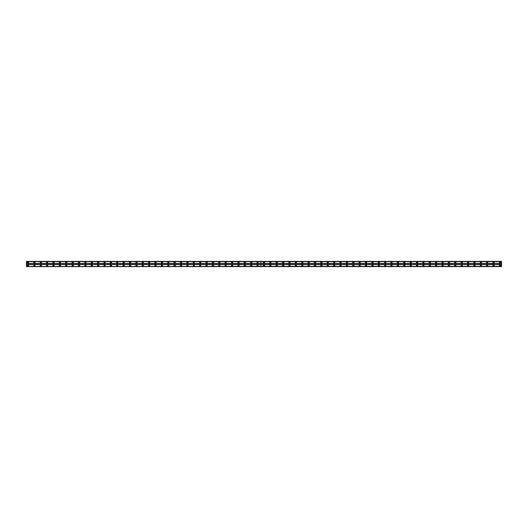 <?xml version="1.0" encoding="UTF-8"?>
<svg xmlns="http://www.w3.org/2000/svg" width="528" height="528" viewBox="0 0 528 528"><rect width="100%" height="100%" fill="white"/><g stroke="black" fill="none" stroke-linecap="round" stroke-linejoin="round"><path stroke-width="0.79" d="M264 262.924A0.356 0.356 0 0 1 263.644 262.568A0.356 0.356 0 0 1 264 262.205A0.356 0.356 0 0 1 264.356 262.568A0.356 0.356 0 0 1 264 262.924M270.376 262.924A0.356 0.356 0 0 1 270.019 262.568A0.356 0.356 0 0 1 270.376 262.205A0.356 0.356 0 0 1 270.739 262.568A0.356 0.356 0 0 1 270.376 262.924M276.758 262.924A0.356 0.356 0 0 1 276.401 262.568A0.356 0.356 0 0 1 276.758 262.205A0.356 0.356 0 0 1 277.114 262.568A0.356 0.356 0 0 1 276.758 262.924M283.133 262.924A0.356 0.356 0 0 1 282.777 262.568A0.356 0.356 0 0 1 283.133 262.205A0.356 0.356 0 0 1 283.496 262.568A0.356 0.356 0 0 1 283.133 262.924M289.516 262.924A0.356 0.356 0 0 1 289.153 262.568A0.356 0.356 0 0 1 289.516 262.205A0.356 0.356 0 0 1 289.872 262.568A0.356 0.356 0 0 1 289.516 262.924M295.891 262.924A0.356 0.356 0 0 1 295.535 262.568A0.356 0.356 0 0 1 295.891 262.205A0.356 0.356 0 0 1 296.254 262.568A0.356 0.356 0 0 1 295.891 262.924M302.273 262.924A0.356 0.356 0 0 1 301.91 262.568A0.356 0.356 0 0 1 302.273 262.205A0.356 0.356 0 0 1 302.63 262.568A0.356 0.356 0 0 1 302.273 262.924M308.649 262.924A0.356 0.356 0 0 1 308.293 262.568A0.356 0.356 0 0 1 308.649 262.205A0.356 0.356 0 0 1 309.005 262.568A0.356 0.356 0 0 1 308.649 262.924M315.031 262.924A0.356 0.356 0 0 1 314.668 262.568A0.356 0.356 0 0 1 315.031 262.205A0.356 0.356 0 0 1 315.388 262.568A0.356 0.356 0 0 1 315.031 262.924M321.407 262.924A0.356 0.356 0 0 1 321.05 262.568A0.356 0.356 0 0 1 321.407 262.205A0.356 0.356 0 0 1 321.763 262.568A0.356 0.356 0 0 1 321.407 262.924M327.782 262.924A0.356 0.356 0 0 1 327.426 262.568A0.356 0.356 0 0 1 327.782 262.205A0.356 0.356 0 0 1 328.145 262.568A0.356 0.356 0 0 1 327.782 262.924M334.165 262.924A0.356 0.356 0 0 1 333.808 262.568A0.356 0.356 0 0 1 334.165 262.205A0.356 0.356 0 0 1 334.521 262.568A0.356 0.356 0 0 1 334.165 262.924M340.54 262.924A0.356 0.356 0 0 1 340.184 262.568A0.356 0.356 0 0 1 340.54 262.205A0.356 0.356 0 0 1 340.903 262.568A0.356 0.356 0 0 1 340.54 262.924M346.922 262.924A0.356 0.356 0 0 1 346.559 262.568A0.356 0.356 0 0 1 346.922 262.205A0.356 0.356 0 0 1 347.279 262.568A0.356 0.356 0 0 1 346.922 262.924M353.298 262.924A0.356 0.356 0 0 1 352.942 262.568A0.356 0.356 0 0 1 353.298 262.205A0.356 0.356 0 0 1 353.661 262.568A0.356 0.356 0 0 1 353.298 262.924M359.68 262.924A0.356 0.356 0 0 1 359.317 262.568A0.356 0.356 0 0 1 359.68 262.205A0.356 0.356 0 0 1 360.037 262.568A0.356 0.356 0 0 1 359.68 262.924M366.056 262.924A0.356 0.356 0 0 1 365.699 262.568A0.356 0.356 0 0 1 366.056 262.205A0.356 0.356 0 0 1 366.412 262.568A0.356 0.356 0 0 1 366.056 262.924M372.438 262.924A0.356 0.356 0 0 1 372.075 262.568A0.356 0.356 0 0 1 372.438 262.205A0.356 0.356 0 0 1 372.794 262.568A0.356 0.356 0 0 1 372.438 262.924M378.814 262.924A0.356 0.356 0 0 1 378.457 262.568A0.356 0.356 0 0 1 378.814 262.205A0.356 0.356 0 0 1 379.17 262.568A0.356 0.356 0 0 1 378.814 262.924M385.189 262.924A0.356 0.356 0 0 1 384.833 262.568A0.356 0.356 0 0 1 385.189 262.205A0.356 0.356 0 0 1 385.552 262.568A0.356 0.356 0 0 1 385.189 262.924M391.571 262.924A0.356 0.356 0 0 1 391.208 262.568A0.356 0.356 0 0 1 391.571 262.205A0.356 0.356 0 0 1 391.928 262.568A0.356 0.356 0 0 1 391.571 262.924M397.947 262.924A0.356 0.356 0 0 1 397.591 262.568A0.356 0.356 0 0 1 397.947 262.205A0.356 0.356 0 0 1 398.31 262.568A0.356 0.356 0 0 1 397.947 262.924M404.329 262.924A0.356 0.356 0 0 1 403.966 262.568A0.356 0.356 0 0 1 404.329 262.205A0.356 0.356 0 0 1 404.686 262.568A0.356 0.356 0 0 1 404.329 262.924M410.705 262.924A0.356 0.356 0 0 1 410.348 262.568A0.356 0.356 0 0 1 410.705 262.205A0.356 0.356 0 0 1 411.068 262.568A0.356 0.356 0 0 1 410.705 262.924M417.087 262.924A0.356 0.356 0 0 1 416.724 262.568A0.356 0.356 0 0 1 417.087 262.205A0.356 0.356 0 0 1 417.443 262.568A0.356 0.356 0 0 1 417.087 262.924M423.463 262.924A0.356 0.356 0 0 1 423.106 262.568A0.356 0.356 0 0 1 423.463 262.205A0.356 0.356 0 0 1 423.819 262.568A0.356 0.356 0 0 1 423.463 262.924M429.845 262.924A0.356 0.356 0 0 1 429.482 262.568A0.356 0.356 0 0 1 429.845 262.205A0.356 0.356 0 0 1 430.201 262.568A0.356 0.356 0 0 1 429.845 262.924M436.22 262.924A0.356 0.356 0 0 1 435.864 262.568A0.356 0.356 0 0 1 436.22 262.205A0.356 0.356 0 0 1 436.577 262.568A0.356 0.356 0 0 1 436.22 262.924M442.596 262.924A0.356 0.356 0 0 1 442.24 262.568A0.356 0.356 0 0 1 442.596 262.205A0.356 0.356 0 0 1 442.959 262.568A0.356 0.356 0 0 1 442.596 262.924M448.978 262.924A0.356 0.356 0 0 1 448.615 262.568A0.356 0.356 0 0 1 448.978 262.205A0.356 0.356 0 0 1 449.335 262.568A0.356 0.356 0 0 1 448.978 262.924M455.354 262.924A0.356 0.356 0 0 1 454.997 262.568A0.356 0.356 0 0 1 455.354 262.205A0.356 0.356 0 0 1 455.717 262.568A0.356 0.356 0 0 1 455.354 262.924M461.736 262.924A0.356 0.356 0 0 1 461.373 262.568A0.356 0.356 0 0 1 461.736 262.205A0.356 0.356 0 0 1 462.092 262.568A0.356 0.356 0 0 1 461.736 262.924M468.112 262.924A0.356 0.356 0 0 1 467.755 262.568A0.356 0.356 0 0 1 468.112 262.205A0.356 0.356 0 0 1 468.475 262.568A0.356 0.356 0 0 1 468.112 262.924M474.494 262.924A0.356 0.356 0 0 1 474.131 262.568A0.356 0.356 0 0 1 474.494 262.205A0.356 0.356 0 0 1 474.85 262.568A0.356 0.356 0 0 1 474.494 262.924M480.869 262.924A0.356 0.356 0 0 1 480.513 262.568A0.356 0.356 0 0 1 480.869 262.205A0.356 0.356 0 0 1 481.226 262.568A0.356 0.356 0 0 1 480.869 262.924M487.252 262.924A0.356 0.356 0 0 1 486.889 262.568A0.356 0.356 0 0 1 487.252 262.205A0.356 0.356 0 0 1 487.608 262.568A0.356 0.356 0 0 1 487.252 262.924M493.627 262.924A0.356 0.356 0 0 1 493.271 262.568A0.356 0.356 0 0 1 493.627 262.205A0.356 0.356 0 0 1 493.984 262.568A0.356 0.356 0 0 1 493.627 262.924M500.003 262.924A0.356 0.356 0 0 1 499.646 262.568A0.356 0.356 0 0 1 500.003 262.205A0.356 0.356 0 0 1 500.366 262.568A0.356 0.356 0 0 1 500.003 262.924M34.373 262.924A0.356 0.356 0 0 1 34.016 262.568A0.356 0.356 0 0 1 34.373 262.205A0.356 0.356 0 0 1 34.729 262.568A0.356 0.356 0 0 1 34.373 262.924M40.748 262.924A0.356 0.356 0 0 1 40.392 262.568A0.356 0.356 0 0 1 40.748 262.205A0.356 0.356 0 0 1 41.111 262.568A0.356 0.356 0 0 1 40.748 262.924M47.131 262.924A0.356 0.356 0 0 1 46.774 262.568A0.356 0.356 0 0 1 47.131 262.205A0.356 0.356 0 0 1 47.487 262.568A0.356 0.356 0 0 1 47.131 262.924M53.506 262.924A0.356 0.356 0 0 1 53.15 262.568A0.356 0.356 0 0 1 53.506 262.205A0.356 0.356 0 0 1 53.869 262.568A0.356 0.356 0 0 1 53.506 262.924M59.888 262.924A0.356 0.356 0 0 1 59.525 262.568A0.356 0.356 0 0 1 59.888 262.205A0.356 0.356 0 0 1 60.245 262.568A0.356 0.356 0 0 1 59.888 262.924M66.264 262.924A0.356 0.356 0 0 1 65.908 262.568A0.356 0.356 0 0 1 66.264 262.205A0.356 0.356 0 0 1 66.627 262.568A0.356 0.356 0 0 1 66.264 262.924M72.646 262.924A0.356 0.356 0 0 1 72.283 262.568A0.356 0.356 0 0 1 72.646 262.205A0.356 0.356 0 0 1 73.003 262.568A0.356 0.356 0 0 1 72.646 262.924M79.022 262.924A0.356 0.356 0 0 1 78.665 262.568A0.356 0.356 0 0 1 79.022 262.205A0.356 0.356 0 0 1 79.385 262.568A0.356 0.356 0 0 1 79.022 262.924M85.404 262.924A0.356 0.356 0 0 1 85.041 262.568A0.356 0.356 0 0 1 85.404 262.205A0.356 0.356 0 0 1 85.76 262.568A0.356 0.356 0 0 1 85.404 262.924M91.78 262.924A0.356 0.356 0 0 1 91.423 262.568A0.356 0.356 0 0 1 91.78 262.205A0.356 0.356 0 0 1 92.136 262.568A0.356 0.356 0 0 1 91.78 262.924M98.155 262.924A0.356 0.356 0 0 1 97.799 262.568A0.356 0.356 0 0 1 98.155 262.205A0.356 0.356 0 0 1 98.518 262.568A0.356 0.356 0 0 1 98.155 262.924M104.537 262.924A0.356 0.356 0 0 1 104.181 262.568A0.356 0.356 0 0 1 104.537 262.205A0.356 0.356 0 0 1 104.894 262.568A0.356 0.356 0 0 1 104.537 262.924M110.913 262.924A0.356 0.356 0 0 1 110.557 262.568A0.356 0.356 0 0 1 110.913 262.205A0.356 0.356 0 0 1 111.276 262.568A0.356 0.356 0 0 1 110.913 262.924M117.295 262.924A0.356 0.356 0 0 1 116.932 262.568A0.356 0.356 0 0 1 117.295 262.205A0.356 0.356 0 0 1 117.652 262.568A0.356 0.356 0 0 1 117.295 262.924M123.671 262.924A0.356 0.356 0 0 1 123.314 262.568A0.356 0.356 0 0 1 123.671 262.205A0.356 0.356 0 0 1 124.034 262.568A0.356 0.356 0 0 1 123.671 262.924M130.053 262.924A0.356 0.356 0 0 1 129.69 262.568A0.356 0.356 0 0 1 130.053 262.205A0.356 0.356 0 0 1 130.409 262.568A0.356 0.356 0 0 1 130.053 262.924M136.429 262.924A0.356 0.356 0 0 1 136.072 262.568A0.356 0.356 0 0 1 136.429 262.205A0.356 0.356 0 0 1 136.792 262.568A0.356 0.356 0 0 1 136.429 262.924M142.811 262.924A0.356 0.356 0 0 1 142.448 262.568A0.356 0.356 0 0 1 142.811 262.205A0.356 0.356 0 0 1 143.167 262.568A0.356 0.356 0 0 1 142.811 262.924M149.186 262.924A0.356 0.356 0 0 1 148.83 262.568A0.356 0.356 0 0 1 149.186 262.205A0.356 0.356 0 0 1 149.543 262.568A0.356 0.356 0 0 1 149.186 262.924M155.562 262.924A0.356 0.356 0 0 1 155.206 262.568A0.356 0.356 0 0 1 155.562 262.205A0.356 0.356 0 0 1 155.925 262.568A0.356 0.356 0 0 1 155.562 262.924M161.944 262.924A0.356 0.356 0 0 1 161.588 262.568A0.356 0.356 0 0 1 161.944 262.205A0.356 0.356 0 0 1 162.301 262.568A0.356 0.356 0 0 1 161.944 262.924M168.32 262.924A0.356 0.356 0 0 1 167.963 262.568A0.356 0.356 0 0 1 168.32 262.205A0.356 0.356 0 0 1 168.683 262.568A0.356 0.356 0 0 1 168.32 262.924M174.702 262.924A0.356 0.356 0 0 1 174.339 262.568A0.356 0.356 0 0 1 174.702 262.205A0.356 0.356 0 0 1 175.058 262.568A0.356 0.356 0 0 1 174.702 262.924M181.078 262.924A0.356 0.356 0 0 1 180.721 262.568A0.356 0.356 0 0 1 181.078 262.205A0.356 0.356 0 0 1 181.441 262.568A0.356 0.356 0 0 1 181.078 262.924M187.46 262.924A0.356 0.356 0 0 1 187.097 262.568A0.356 0.356 0 0 1 187.46 262.205A0.356 0.356 0 0 1 187.816 262.568A0.356 0.356 0 0 1 187.46 262.924M193.835 262.924A0.356 0.356 0 0 1 193.479 262.568A0.356 0.356 0 0 1 193.835 262.205A0.356 0.356 0 0 1 194.192 262.568A0.356 0.356 0 0 1 193.835 262.924M200.218 262.924A0.356 0.356 0 0 1 199.855 262.568A0.356 0.356 0 0 1 200.218 262.205A0.356 0.356 0 0 1 200.574 262.568A0.356 0.356 0 0 1 200.218 262.924M206.593 262.924A0.356 0.356 0 0 1 206.237 262.568A0.356 0.356 0 0 1 206.593 262.205A0.356 0.356 0 0 1 206.95 262.568A0.356 0.356 0 0 1 206.593 262.924M212.969 262.924A0.356 0.356 0 0 1 212.612 262.568A0.356 0.356 0 0 1 212.969 262.205A0.356 0.356 0 0 1 213.332 262.568A0.356 0.356 0 0 1 212.969 262.924M219.351 262.924A0.356 0.356 0 0 1 218.995 262.568A0.356 0.356 0 0 1 219.351 262.205A0.356 0.356 0 0 1 219.707 262.568A0.356 0.356 0 0 1 219.351 262.924M225.727 262.924A0.356 0.356 0 0 1 225.37 262.568A0.356 0.356 0 0 1 225.727 262.205A0.356 0.356 0 0 1 226.09 262.568A0.356 0.356 0 0 1 225.727 262.924M232.109 262.924A0.356 0.356 0 0 1 231.746 262.568A0.356 0.356 0 0 1 232.109 262.205A0.356 0.356 0 0 1 232.465 262.568A0.356 0.356 0 0 1 232.109 262.924M238.484 262.924A0.356 0.356 0 0 1 238.128 262.568A0.356 0.356 0 0 1 238.484 262.205A0.356 0.356 0 0 1 238.847 262.568A0.356 0.356 0 0 1 238.484 262.924M244.867 262.924A0.356 0.356 0 0 1 244.504 262.568A0.356 0.356 0 0 1 244.867 262.205A0.356 0.356 0 0 1 245.223 262.568A0.356 0.356 0 0 1 244.867 262.924M251.242 262.924A0.356 0.356 0 0 1 250.886 262.568A0.356 0.356 0 0 1 251.242 262.205A0.356 0.356 0 0 1 251.599 262.568A0.356 0.356 0 0 1 251.242 262.924M257.624 262.924A0.356 0.356 0 0 1 257.261 262.568A0.356 0.356 0 0 1 257.624 262.205A0.356 0.356 0 0 1 257.981 262.568A0.356 0.356 0 0 1 257.624 262.924M27.997 262.924A0.356 0.356 0 0 1 27.634 262.568A0.356 0.356 0 0 1 27.997 262.205A0.356 0.356 0 0 1 28.354 262.568A0.356 0.356 0 0 1 27.997 262.924M264 264.838A0.601 0.601 0 0 0 263.399 265.432A0.601 0.601 0 0 0 264 266.033A0.601 0.601 0 0 0 264.601 265.432A0.601 0.601 0 0 0 264 264.838M270.376 264.838A0.601 0.601 0 0 0 269.782 265.432A0.601 0.601 0 0 0 270.376 266.033A0.601 0.601 0 0 0 270.976 265.432A0.601 0.601 0 0 0 270.376 264.838M276.758 264.838A0.601 0.601 0 0 0 276.157 265.432A0.601 0.601 0 0 0 276.758 266.033A0.601 0.601 0 0 0 277.352 265.432A0.601 0.601 0 0 0 276.758 264.838M283.133 264.838A0.601 0.601 0 0 0 282.539 265.432A0.601 0.601 0 0 0 283.133 266.033A0.601 0.601 0 0 0 283.734 265.432A0.601 0.601 0 0 0 283.133 264.838M289.516 264.838A0.601 0.601 0 0 0 288.915 265.432A0.601 0.601 0 0 0 289.516 266.033A0.601 0.601 0 0 0 290.11 265.432A0.601 0.601 0 0 0 289.516 264.838M295.891 264.838A0.601 0.601 0 0 0 295.297 265.432A0.601 0.601 0 0 0 295.891 266.033A0.601 0.601 0 0 0 296.492 265.432A0.601 0.601 0 0 0 295.891 264.838M302.273 264.838A0.601 0.601 0 0 0 301.673 265.432A0.601 0.601 0 0 0 302.273 266.033A0.601 0.601 0 0 0 302.867 265.432A0.601 0.601 0 0 0 302.273 264.838M308.649 264.838A0.601 0.601 0 0 0 308.048 265.432A0.601 0.601 0 0 0 308.649 266.033A0.601 0.601 0 0 0 309.25 265.432A0.601 0.601 0 0 0 308.649 264.838M315.031 264.838A0.601 0.601 0 0 0 314.431 265.432A0.601 0.601 0 0 0 315.031 266.033A0.601 0.601 0 0 0 315.625 265.432A0.601 0.601 0 0 0 315.031 264.838M321.407 264.838A0.601 0.601 0 0 0 320.806 265.432A0.601 0.601 0 0 0 321.407 266.033A0.601 0.601 0 0 0 322.007 265.432A0.601 0.601 0 0 0 321.407 264.838M327.782 264.838A0.601 0.601 0 0 0 327.188 265.432A0.601 0.601 0 0 0 327.782 266.033A0.601 0.601 0 0 0 328.383 265.432A0.601 0.601 0 0 0 327.782 264.838M334.165 264.838A0.601 0.601 0 0 0 333.564 265.432A0.601 0.601 0 0 0 334.165 266.033A0.601 0.601 0 0 0 334.759 265.432A0.601 0.601 0 0 0 334.165 264.838M340.54 264.838A0.601 0.601 0 0 0 339.946 265.432A0.601 0.601 0 0 0 340.54 266.033A0.601 0.601 0 0 0 341.141 265.432A0.601 0.601 0 0 0 340.54 264.838M346.922 264.838A0.601 0.601 0 0 0 346.322 265.432A0.601 0.601 0 0 0 346.922 266.033A0.601 0.601 0 0 0 347.516 265.432A0.601 0.601 0 0 0 346.922 264.838M353.298 264.838A0.601 0.601 0 0 0 352.704 265.432A0.601 0.601 0 0 0 353.298 266.033A0.601 0.601 0 0 0 353.899 265.432A0.601 0.601 0 0 0 353.298 264.838M359.68 264.838A0.601 0.601 0 0 0 359.08 265.432A0.601 0.601 0 0 0 359.68 266.033A0.601 0.601 0 0 0 360.274 265.432A0.601 0.601 0 0 0 359.68 264.838M366.056 264.838A0.601 0.601 0 0 0 365.455 265.432A0.601 0.601 0 0 0 366.056 266.033A0.601 0.601 0 0 0 366.656 265.432A0.601 0.601 0 0 0 366.056 264.838M372.438 264.838A0.601 0.601 0 0 0 371.837 265.432A0.601 0.601 0 0 0 372.438 266.033A0.601 0.601 0 0 0 373.032 265.432A0.601 0.601 0 0 0 372.438 264.838M378.814 264.838A0.601 0.601 0 0 0 378.213 265.432A0.601 0.601 0 0 0 378.814 266.033A0.601 0.601 0 0 0 379.414 265.432A0.601 0.601 0 0 0 378.814 264.838M385.189 264.838A0.601 0.601 0 0 0 384.595 265.432A0.601 0.601 0 0 0 385.189 266.033A0.601 0.601 0 0 0 385.79 265.432A0.601 0.601 0 0 0 385.189 264.838M391.571 264.838A0.601 0.601 0 0 0 390.971 265.432A0.601 0.601 0 0 0 391.571 266.033A0.601 0.601 0 0 0 392.165 265.432A0.601 0.601 0 0 0 391.571 264.838M397.947 264.838A0.601 0.601 0 0 0 397.353 265.432A0.601 0.601 0 0 0 397.947 266.033A0.601 0.601 0 0 0 398.548 265.432A0.601 0.601 0 0 0 397.947 264.838M404.329 264.838A0.601 0.601 0 0 0 403.729 265.432A0.601 0.601 0 0 0 404.329 266.033A0.601 0.601 0 0 0 404.923 265.432A0.601 0.601 0 0 0 404.329 264.838M410.705 264.838A0.601 0.601 0 0 0 410.111 265.432A0.601 0.601 0 0 0 410.705 266.033A0.601 0.601 0 0 0 411.305 265.432A0.601 0.601 0 0 0 410.705 264.838M417.087 264.838A0.601 0.601 0 0 0 416.486 265.432A0.601 0.601 0 0 0 417.087 266.033A0.601 0.601 0 0 0 417.681 265.432A0.601 0.601 0 0 0 417.087 264.838M423.463 264.838A0.601 0.601 0 0 0 422.862 265.432A0.601 0.601 0 0 0 423.463 266.033A0.601 0.601 0 0 0 424.063 265.432A0.601 0.601 0 0 0 423.463 264.838M429.845 264.838A0.601 0.601 0 0 0 429.244 265.432A0.601 0.601 0 0 0 429.845 266.033A0.601 0.601 0 0 0 430.439 265.432A0.601 0.601 0 0 0 429.845 264.838M436.22 264.838A0.601 0.601 0 0 0 435.62 265.432A0.601 0.601 0 0 0 436.22 266.033A0.601 0.601 0 0 0 436.821 265.432A0.601 0.601 0 0 0 436.22 264.838M442.596 264.838A0.601 0.601 0 0 0 442.002 265.432A0.601 0.601 0 0 0 442.596 266.033A0.601 0.601 0 0 0 443.197 265.432A0.601 0.601 0 0 0 442.596 264.838M448.978 264.838A0.601 0.601 0 0 0 448.378 265.432A0.601 0.601 0 0 0 448.978 266.033A0.601 0.601 0 0 0 449.572 265.432A0.601 0.601 0 0 0 448.978 264.838M455.354 264.838A0.601 0.601 0 0 0 454.76 265.432A0.601 0.601 0 0 0 455.354 266.033A0.601 0.601 0 0 0 455.954 265.432A0.601 0.601 0 0 0 455.354 264.838M461.736 264.838A0.601 0.601 0 0 0 461.135 265.432A0.601 0.601 0 0 0 461.736 266.033A0.601 0.601 0 0 0 462.33 265.432A0.601 0.601 0 0 0 461.736 264.838M468.112 264.838A0.601 0.601 0 0 0 467.518 265.432A0.601 0.601 0 0 0 468.112 266.033A0.601 0.601 0 0 0 468.712 265.432A0.601 0.601 0 0 0 468.112 264.838M474.494 264.838A0.601 0.601 0 0 0 473.893 265.432A0.601 0.601 0 0 0 474.494 266.033A0.601 0.601 0 0 0 475.088 265.432A0.601 0.601 0 0 0 474.494 264.838M480.869 264.838A0.601 0.601 0 0 0 480.269 265.432A0.601 0.601 0 0 0 480.869 266.033A0.601 0.601 0 0 0 481.47 265.432A0.601 0.601 0 0 0 480.869 264.838M487.252 264.838A0.601 0.601 0 0 0 486.651 265.432A0.601 0.601 0 0 0 487.252 266.033A0.601 0.601 0 0 0 487.846 265.432A0.601 0.601 0 0 0 487.252 264.838M493.627 264.838A0.601 0.601 0 0 0 493.027 265.432A0.601 0.601 0 0 0 493.627 266.033A0.601 0.601 0 0 0 494.228 265.432A0.601 0.601 0 0 0 493.627 264.838M500.003 264.838A0.601 0.601 0 0 0 499.409 265.432A0.601 0.601 0 0 0 500.003 266.033A0.601 0.601 0 0 0 500.603 265.432A0.601 0.601 0 0 0 500.003 264.838M264 261.967A0.601 0.601 0 0 0 263.399 262.568A0.601 0.601 0 0 0 264 263.162A0.601 0.601 0 0 0 264.601 262.568A0.601 0.601 0 0 0 264 261.967M270.376 261.967A0.601 0.601 0 0 0 269.782 262.568A0.601 0.601 0 0 0 270.376 263.162A0.601 0.601 0 0 0 270.976 262.568A0.601 0.601 0 0 0 270.376 261.967M276.758 261.967A0.601 0.601 0 0 0 276.157 262.568A0.601 0.601 0 0 0 276.758 263.162A0.601 0.601 0 0 0 277.352 262.568A0.601 0.601 0 0 0 276.758 261.967M283.133 261.967A0.601 0.601 0 0 0 282.539 262.568A0.601 0.601 0 0 0 283.133 263.162A0.601 0.601 0 0 0 283.734 262.568A0.601 0.601 0 0 0 283.133 261.967M289.516 261.967A0.601 0.601 0 0 0 288.915 262.568A0.601 0.601 0 0 0 289.516 263.162A0.601 0.601 0 0 0 290.11 262.568A0.601 0.601 0 0 0 289.516 261.967M295.891 261.967A0.601 0.601 0 0 0 295.297 262.568A0.601 0.601 0 0 0 295.891 263.162A0.601 0.601 0 0 0 296.492 262.568A0.601 0.601 0 0 0 295.891 261.967M302.273 261.967A0.601 0.601 0 0 0 301.673 262.568A0.601 0.601 0 0 0 302.273 263.162A0.601 0.601 0 0 0 302.867 262.568A0.601 0.601 0 0 0 302.273 261.967M308.649 261.967A0.601 0.601 0 0 0 308.048 262.568A0.601 0.601 0 0 0 308.649 263.162A0.601 0.601 0 0 0 309.25 262.568A0.601 0.601 0 0 0 308.649 261.967M315.031 261.967A0.601 0.601 0 0 0 314.431 262.568A0.601 0.601 0 0 0 315.031 263.162A0.601 0.601 0 0 0 315.625 262.568A0.601 0.601 0 0 0 315.031 261.967M321.407 261.967A0.601 0.601 0 0 0 320.806 262.568A0.601 0.601 0 0 0 321.407 263.162A0.601 0.601 0 0 0 322.007 262.568A0.601 0.601 0 0 0 321.407 261.967M327.782 261.967A0.601 0.601 0 0 0 327.188 262.568A0.601 0.601 0 0 0 327.782 263.162A0.601 0.601 0 0 0 328.383 262.568A0.601 0.601 0 0 0 327.782 261.967M334.165 261.967A0.601 0.601 0 0 0 333.564 262.568A0.601 0.601 0 0 0 334.165 263.162A0.601 0.601 0 0 0 334.759 262.568A0.601 0.601 0 0 0 334.165 261.967M340.54 261.967A0.601 0.601 0 0 0 339.946 262.568A0.601 0.601 0 0 0 340.54 263.162A0.601 0.601 0 0 0 341.141 262.568A0.601 0.601 0 0 0 340.54 261.967M346.922 261.967A0.601 0.601 0 0 0 346.322 262.568A0.601 0.601 0 0 0 346.922 263.162A0.601 0.601 0 0 0 347.516 262.568A0.601 0.601 0 0 0 346.922 261.967M353.298 261.967A0.601 0.601 0 0 0 352.704 262.568A0.601 0.601 0 0 0 353.298 263.162A0.601 0.601 0 0 0 353.899 262.568A0.601 0.601 0 0 0 353.298 261.967M359.68 261.967A0.601 0.601 0 0 0 359.08 262.568A0.601 0.601 0 0 0 359.68 263.162A0.601 0.601 0 0 0 360.274 262.568A0.601 0.601 0 0 0 359.68 261.967M366.056 261.967A0.601 0.601 0 0 0 365.455 262.568A0.601 0.601 0 0 0 366.056 263.162A0.601 0.601 0 0 0 366.656 262.568A0.601 0.601 0 0 0 366.056 261.967M372.438 261.967A0.601 0.601 0 0 0 371.837 262.568A0.601 0.601 0 0 0 372.438 263.162A0.601 0.601 0 0 0 373.032 262.568A0.601 0.601 0 0 0 372.438 261.967M378.814 261.967A0.601 0.601 0 0 0 378.213 262.568A0.601 0.601 0 0 0 378.814 263.162A0.601 0.601 0 0 0 379.414 262.568A0.601 0.601 0 0 0 378.814 261.967M385.189 261.967A0.601 0.601 0 0 0 384.595 262.568A0.601 0.601 0 0 0 385.189 263.162A0.601 0.601 0 0 0 385.79 262.568A0.601 0.601 0 0 0 385.189 261.967M391.571 261.967A0.601 0.601 0 0 0 390.971 262.568A0.601 0.601 0 0 0 391.571 263.162A0.601 0.601 0 0 0 392.165 262.568A0.601 0.601 0 0 0 391.571 261.967M397.947 261.967A0.601 0.601 0 0 0 397.353 262.568A0.601 0.601 0 0 0 397.947 263.162A0.601 0.601 0 0 0 398.548 262.568A0.601 0.601 0 0 0 397.947 261.967M404.329 261.967A0.601 0.601 0 0 0 403.729 262.568A0.601 0.601 0 0 0 404.329 263.162A0.601 0.601 0 0 0 404.923 262.568A0.601 0.601 0 0 0 404.329 261.967M410.705 261.967A0.601 0.601 0 0 0 410.111 262.568A0.601 0.601 0 0 0 410.705 263.162A0.601 0.601 0 0 0 411.305 262.568A0.601 0.601 0 0 0 410.705 261.967M417.087 261.967A0.601 0.601 0 0 0 416.486 262.568A0.601 0.601 0 0 0 417.087 263.162A0.601 0.601 0 0 0 417.681 262.568A0.601 0.601 0 0 0 417.087 261.967M423.463 261.967A0.601 0.601 0 0 0 422.862 262.568A0.601 0.601 0 0 0 423.463 263.162A0.601 0.601 0 0 0 424.063 262.568A0.601 0.601 0 0 0 423.463 261.967M429.845 261.967A0.601 0.601 0 0 0 429.244 262.568A0.601 0.601 0 0 0 429.845 263.162A0.601 0.601 0 0 0 430.439 262.568A0.601 0.601 0 0 0 429.845 261.967M436.22 261.967A0.601 0.601 0 0 0 435.62 262.568A0.601 0.601 0 0 0 436.22 263.162A0.601 0.601 0 0 0 436.821 262.568A0.601 0.601 0 0 0 436.22 261.967M442.596 261.967A0.601 0.601 0 0 0 442.002 262.568A0.601 0.601 0 0 0 442.596 263.162A0.601 0.601 0 0 0 443.197 262.568A0.601 0.601 0 0 0 442.596 261.967M448.978 261.967A0.601 0.601 0 0 0 448.378 262.568A0.601 0.601 0 0 0 448.978 263.162A0.601 0.601 0 0 0 449.572 262.568A0.601 0.601 0 0 0 448.978 261.967M455.354 261.967A0.601 0.601 0 0 0 454.76 262.568A0.601 0.601 0 0 0 455.354 263.162A0.601 0.601 0 0 0 455.954 262.568A0.601 0.601 0 0 0 455.354 261.967M461.736 261.967A0.601 0.601 0 0 0 461.135 262.568A0.601 0.601 0 0 0 461.736 263.162A0.601 0.601 0 0 0 462.33 262.568A0.601 0.601 0 0 0 461.736 261.967M468.112 261.967A0.601 0.601 0 0 0 467.518 262.568A0.601 0.601 0 0 0 468.112 263.162A0.601 0.601 0 0 0 468.712 262.568A0.601 0.601 0 0 0 468.112 261.967M474.494 261.967A0.601 0.601 0 0 0 473.893 262.568A0.601 0.601 0 0 0 474.494 263.162A0.601 0.601 0 0 0 475.088 262.568A0.601 0.601 0 0 0 474.494 261.967M480.869 261.967A0.601 0.601 0 0 0 480.269 262.568A0.601 0.601 0 0 0 480.869 263.162A0.601 0.601 0 0 0 481.47 262.568A0.601 0.601 0 0 0 480.869 261.967M487.252 261.967A0.601 0.601 0 0 0 486.651 262.568A0.601 0.601 0 0 0 487.252 263.162A0.601 0.601 0 0 0 487.846 262.568A0.601 0.601 0 0 0 487.252 261.967M493.627 261.967A0.601 0.601 0 0 0 493.027 262.568A0.601 0.601 0 0 0 493.627 263.162A0.601 0.601 0 0 0 494.228 262.568A0.601 0.601 0 0 0 493.627 261.967M500.003 261.967A0.601 0.601 0 0 0 499.409 262.568A0.601 0.601 0 0 0 500.003 263.162A0.601 0.601 0 0 0 500.603 262.568A0.601 0.601 0 0 0 500.003 261.967M264 265.795A0.356 0.356 0 0 1 263.644 265.432A0.356 0.356 0 0 1 264 265.076A0.356 0.356 0 0 1 264.356 265.432A0.356 0.356 0 0 1 264 265.795M270.376 265.795A0.356 0.356 0 0 1 270.019 265.432A0.356 0.356 0 0 1 270.376 265.076A0.356 0.356 0 0 1 270.739 265.432A0.356 0.356 0 0 1 270.376 265.795M276.758 265.795A0.356 0.356 0 0 1 276.401 265.432A0.356 0.356 0 0 1 276.758 265.076A0.356 0.356 0 0 1 277.114 265.432A0.356 0.356 0 0 1 276.758 265.795M283.133 265.795A0.356 0.356 0 0 1 282.777 265.432A0.356 0.356 0 0 1 283.133 265.076A0.356 0.356 0 0 1 283.496 265.432A0.356 0.356 0 0 1 283.133 265.795M289.516 265.795A0.356 0.356 0 0 1 289.153 265.432A0.356 0.356 0 0 1 289.516 265.076A0.356 0.356 0 0 1 289.872 265.432A0.356 0.356 0 0 1 289.516 265.795M295.891 265.795A0.356 0.356 0 0 1 295.535 265.432A0.356 0.356 0 0 1 295.891 265.076A0.356 0.356 0 0 1 296.254 265.432A0.356 0.356 0 0 1 295.891 265.795M302.273 265.795A0.356 0.356 0 0 1 301.91 265.432A0.356 0.356 0 0 1 302.273 265.076A0.356 0.356 0 0 1 302.63 265.432A0.356 0.356 0 0 1 302.273 265.795M308.649 265.795A0.356 0.356 0 0 1 308.293 265.432A0.356 0.356 0 0 1 308.649 265.076A0.356 0.356 0 0 1 309.005 265.432A0.356 0.356 0 0 1 308.649 265.795M315.031 265.795A0.356 0.356 0 0 1 314.668 265.432A0.356 0.356 0 0 1 315.031 265.076A0.356 0.356 0 0 1 315.388 265.432A0.356 0.356 0 0 1 315.031 265.795M321.407 265.795A0.356 0.356 0 0 1 321.05 265.432A0.356 0.356 0 0 1 321.407 265.076A0.356 0.356 0 0 1 321.763 265.432A0.356 0.356 0 0 1 321.407 265.795M327.782 265.795A0.356 0.356 0 0 1 327.426 265.432A0.356 0.356 0 0 1 327.782 265.076A0.356 0.356 0 0 1 328.145 265.432A0.356 0.356 0 0 1 327.782 265.795M334.165 265.795A0.356 0.356 0 0 1 333.808 265.432A0.356 0.356 0 0 1 334.165 265.076A0.356 0.356 0 0 1 334.521 265.432A0.356 0.356 0 0 1 334.165 265.795M340.54 265.795A0.356 0.356 0 0 1 340.184 265.432A0.356 0.356 0 0 1 340.54 265.076A0.356 0.356 0 0 1 340.903 265.432A0.356 0.356 0 0 1 340.54 265.795M346.922 265.795A0.356 0.356 0 0 1 346.559 265.432A0.356 0.356 0 0 1 346.922 265.076A0.356 0.356 0 0 1 347.279 265.432A0.356 0.356 0 0 1 346.922 265.795M353.298 265.795A0.356 0.356 0 0 1 352.942 265.432A0.356 0.356 0 0 1 353.298 265.076A0.356 0.356 0 0 1 353.661 265.432A0.356 0.356 0 0 1 353.298 265.795M359.68 265.795A0.356 0.356 0 0 1 359.317 265.432A0.356 0.356 0 0 1 359.68 265.076A0.356 0.356 0 0 1 360.037 265.432A0.356 0.356 0 0 1 359.68 265.795M366.056 265.795A0.356 0.356 0 0 1 365.699 265.432A0.356 0.356 0 0 1 366.056 265.076A0.356 0.356 0 0 1 366.412 265.432A0.356 0.356 0 0 1 366.056 265.795M372.438 265.795A0.356 0.356 0 0 1 372.075 265.432A0.356 0.356 0 0 1 372.438 265.076A0.356 0.356 0 0 1 372.794 265.432A0.356 0.356 0 0 1 372.438 265.795M378.814 265.795A0.356 0.356 0 0 1 378.457 265.432A0.356 0.356 0 0 1 378.814 265.076A0.356 0.356 0 0 1 379.17 265.432A0.356 0.356 0 0 1 378.814 265.795M385.189 265.795A0.356 0.356 0 0 1 384.833 265.432A0.356 0.356 0 0 1 385.189 265.076A0.356 0.356 0 0 1 385.552 265.432A0.356 0.356 0 0 1 385.189 265.795M391.571 265.795A0.356 0.356 0 0 1 391.208 265.432A0.356 0.356 0 0 1 391.571 265.076A0.356 0.356 0 0 1 391.928 265.432A0.356 0.356 0 0 1 391.571 265.795M397.947 265.795A0.356 0.356 0 0 1 397.591 265.432A0.356 0.356 0 0 1 397.947 265.076A0.356 0.356 0 0 1 398.31 265.432A0.356 0.356 0 0 1 397.947 265.795M404.329 265.795A0.356 0.356 0 0 1 403.966 265.432A0.356 0.356 0 0 1 404.329 265.076A0.356 0.356 0 0 1 404.686 265.432A0.356 0.356 0 0 1 404.329 265.795M410.705 265.795A0.356 0.356 0 0 1 410.348 265.432A0.356 0.356 0 0 1 410.705 265.076A0.356 0.356 0 0 1 411.068 265.432A0.356 0.356 0 0 1 410.705 265.795M417.087 265.795A0.356 0.356 0 0 1 416.724 265.432A0.356 0.356 0 0 1 417.087 265.076A0.356 0.356 0 0 1 417.443 265.432A0.356 0.356 0 0 1 417.087 265.795M423.463 265.795A0.356 0.356 0 0 1 423.106 265.432A0.356 0.356 0 0 1 423.463 265.076A0.356 0.356 0 0 1 423.819 265.432A0.356 0.356 0 0 1 423.463 265.795M429.845 265.795A0.356 0.356 0 0 1 429.482 265.432A0.356 0.356 0 0 1 429.845 265.076A0.356 0.356 0 0 1 430.201 265.432A0.356 0.356 0 0 1 429.845 265.795M436.22 265.795A0.356 0.356 0 0 1 435.864 265.432A0.356 0.356 0 0 1 436.22 265.076A0.356 0.356 0 0 1 436.577 265.432A0.356 0.356 0 0 1 436.22 265.795M442.596 265.795A0.356 0.356 0 0 1 442.24 265.432A0.356 0.356 0 0 1 442.596 265.076A0.356 0.356 0 0 1 442.959 265.432A0.356 0.356 0 0 1 442.596 265.795M448.978 265.795A0.356 0.356 0 0 1 448.615 265.432A0.356 0.356 0 0 1 448.978 265.076A0.356 0.356 0 0 1 449.335 265.432A0.356 0.356 0 0 1 448.978 265.795M455.354 265.795A0.356 0.356 0 0 1 454.997 265.432A0.356 0.356 0 0 1 455.354 265.076A0.356 0.356 0 0 1 455.717 265.432A0.356 0.356 0 0 1 455.354 265.795M461.736 265.795A0.356 0.356 0 0 1 461.373 265.432A0.356 0.356 0 0 1 461.736 265.076A0.356 0.356 0 0 1 462.092 265.432A0.356 0.356 0 0 1 461.736 265.795M468.112 265.795A0.356 0.356 0 0 1 467.755 265.432A0.356 0.356 0 0 1 468.112 265.076A0.356 0.356 0 0 1 468.475 265.432A0.356 0.356 0 0 1 468.112 265.795M474.494 265.795A0.356 0.356 0 0 1 474.131 265.432A0.356 0.356 0 0 1 474.494 265.076A0.356 0.356 0 0 1 474.85 265.432A0.356 0.356 0 0 1 474.494 265.795M480.869 265.795A0.356 0.356 0 0 1 480.513 265.432A0.356 0.356 0 0 1 480.869 265.076A0.356 0.356 0 0 1 481.226 265.432A0.356 0.356 0 0 1 480.869 265.795M487.252 265.795A0.356 0.356 0 0 1 486.889 265.432A0.356 0.356 0 0 1 487.252 265.076A0.356 0.356 0 0 1 487.608 265.432A0.356 0.356 0 0 1 487.252 265.795M493.627 265.795A0.356 0.356 0 0 1 493.271 265.432A0.356 0.356 0 0 1 493.627 265.076A0.356 0.356 0 0 1 493.984 265.432A0.356 0.356 0 0 1 493.627 265.795M500.003 265.795A0.356 0.356 0 0 1 499.646 265.432A0.356 0.356 0 0 1 500.003 265.076A0.356 0.356 0 0 1 500.366 265.432A0.356 0.356 0 0 1 500.003 265.795M34.373 264.838A0.601 0.601 0 0 0 33.772 265.432A0.601 0.601 0 0 0 34.373 266.033A0.601 0.601 0 0 0 34.973 265.432A0.601 0.601 0 0 0 34.373 264.838M40.748 264.838A0.601 0.601 0 0 0 40.154 265.432A0.601 0.601 0 0 0 40.748 266.033A0.601 0.601 0 0 0 41.349 265.432A0.601 0.601 0 0 0 40.748 264.838M47.131 264.838A0.601 0.601 0 0 0 46.53 265.432A0.601 0.601 0 0 0 47.131 266.033A0.601 0.601 0 0 0 47.731 265.432A0.601 0.601 0 0 0 47.131 264.838M53.506 264.838A0.601 0.601 0 0 0 52.912 265.432A0.601 0.601 0 0 0 53.506 266.033A0.601 0.601 0 0 0 54.107 265.432A0.601 0.601 0 0 0 53.506 264.838M59.888 264.838A0.601 0.601 0 0 0 59.288 265.432A0.601 0.601 0 0 0 59.888 266.033A0.601 0.601 0 0 0 60.482 265.432A0.601 0.601 0 0 0 59.888 264.838M66.264 264.838A0.601 0.601 0 0 0 65.67 265.432A0.601 0.601 0 0 0 66.264 266.033A0.601 0.601 0 0 0 66.865 265.432A0.601 0.601 0 0 0 66.264 264.838M72.646 264.838A0.601 0.601 0 0 0 72.046 265.432A0.601 0.601 0 0 0 72.646 266.033A0.601 0.601 0 0 0 73.24 265.432A0.601 0.601 0 0 0 72.646 264.838M79.022 264.838A0.601 0.601 0 0 0 78.428 265.432A0.601 0.601 0 0 0 79.022 266.033A0.601 0.601 0 0 0 79.622 265.432A0.601 0.601 0 0 0 79.022 264.838M85.404 264.838A0.601 0.601 0 0 0 84.803 265.432A0.601 0.601 0 0 0 85.404 266.033A0.601 0.601 0 0 0 85.998 265.432A0.601 0.601 0 0 0 85.404 264.838M91.78 264.838A0.601 0.601 0 0 0 91.179 265.432A0.601 0.601 0 0 0 91.78 266.033A0.601 0.601 0 0 0 92.38 265.432A0.601 0.601 0 0 0 91.78 264.838M98.155 264.838A0.601 0.601 0 0 0 97.561 265.432A0.601 0.601 0 0 0 98.155 266.033A0.601 0.601 0 0 0 98.756 265.432A0.601 0.601 0 0 0 98.155 264.838M104.537 264.838A0.601 0.601 0 0 0 103.937 265.432A0.601 0.601 0 0 0 104.537 266.033A0.601 0.601 0 0 0 105.138 265.432A0.601 0.601 0 0 0 104.537 264.838M110.913 264.838A0.601 0.601 0 0 0 110.319 265.432A0.601 0.601 0 0 0 110.913 266.033A0.601 0.601 0 0 0 111.514 265.432A0.601 0.601 0 0 0 110.913 264.838M117.295 264.838A0.601 0.601 0 0 0 116.695 265.432A0.601 0.601 0 0 0 117.295 266.033A0.601 0.601 0 0 0 117.889 265.432A0.601 0.601 0 0 0 117.295 264.838M123.671 264.838A0.601 0.601 0 0 0 123.077 265.432A0.601 0.601 0 0 0 123.671 266.033A0.601 0.601 0 0 0 124.271 265.432A0.601 0.601 0 0 0 123.671 264.838M130.053 264.838A0.601 0.601 0 0 0 129.452 265.432A0.601 0.601 0 0 0 130.053 266.033A0.601 0.601 0 0 0 130.647 265.432A0.601 0.601 0 0 0 130.053 264.838M136.429 264.838A0.601 0.601 0 0 0 135.835 265.432A0.601 0.601 0 0 0 136.429 266.033A0.601 0.601 0 0 0 137.029 265.432A0.601 0.601 0 0 0 136.429 264.838M142.811 264.838A0.601 0.601 0 0 0 142.21 265.432A0.601 0.601 0 0 0 142.811 266.033A0.601 0.601 0 0 0 143.405 265.432A0.601 0.601 0 0 0 142.811 264.838M149.186 264.838A0.601 0.601 0 0 0 148.586 265.432A0.601 0.601 0 0 0 149.186 266.033A0.601 0.601 0 0 0 149.787 265.432A0.601 0.601 0 0 0 149.186 264.838M155.562 264.838A0.601 0.601 0 0 0 154.968 265.432A0.601 0.601 0 0 0 155.562 266.033A0.601 0.601 0 0 0 156.163 265.432A0.601 0.601 0 0 0 155.562 264.838M161.944 264.838A0.601 0.601 0 0 0 161.344 265.432A0.601 0.601 0 0 0 161.944 266.033A0.601 0.601 0 0 0 162.545 265.432A0.601 0.601 0 0 0 161.944 264.838M168.32 264.838A0.601 0.601 0 0 0 167.726 265.432A0.601 0.601 0 0 0 168.32 266.033A0.601 0.601 0 0 0 168.92 265.432A0.601 0.601 0 0 0 168.32 264.838M174.702 264.838A0.601 0.601 0 0 0 174.101 265.432A0.601 0.601 0 0 0 174.702 266.033A0.601 0.601 0 0 0 175.296 265.432A0.601 0.601 0 0 0 174.702 264.838M181.078 264.838A0.601 0.601 0 0 0 180.484 265.432A0.601 0.601 0 0 0 181.078 266.033A0.601 0.601 0 0 0 181.678 265.432A0.601 0.601 0 0 0 181.078 264.838M187.46 264.838A0.601 0.601 0 0 0 186.859 265.432A0.601 0.601 0 0 0 187.46 266.033A0.601 0.601 0 0 0 188.054 265.432A0.601 0.601 0 0 0 187.46 264.838M193.835 264.838A0.601 0.601 0 0 0 193.241 265.432A0.601 0.601 0 0 0 193.835 266.033A0.601 0.601 0 0 0 194.436 265.432A0.601 0.601 0 0 0 193.835 264.838M200.218 264.838A0.601 0.601 0 0 0 199.617 265.432A0.601 0.601 0 0 0 200.218 266.033A0.601 0.601 0 0 0 200.812 265.432A0.601 0.601 0 0 0 200.218 264.838M206.593 264.838A0.601 0.601 0 0 0 205.993 265.432A0.601 0.601 0 0 0 206.593 266.033A0.601 0.601 0 0 0 207.194 265.432A0.601 0.601 0 0 0 206.593 264.838M212.969 264.838A0.601 0.601 0 0 0 212.375 265.432A0.601 0.601 0 0 0 212.969 266.033A0.601 0.601 0 0 0 213.569 265.432A0.601 0.601 0 0 0 212.969 264.838M219.351 264.838A0.601 0.601 0 0 0 218.75 265.432A0.601 0.601 0 0 0 219.351 266.033A0.601 0.601 0 0 0 219.952 265.432A0.601 0.601 0 0 0 219.351 264.838M225.727 264.838A0.601 0.601 0 0 0 225.133 265.432A0.601 0.601 0 0 0 225.727 266.033A0.601 0.601 0 0 0 226.327 265.432A0.601 0.601 0 0 0 225.727 264.838M232.109 264.838A0.601 0.601 0 0 0 231.508 265.432A0.601 0.601 0 0 0 232.109 266.033A0.601 0.601 0 0 0 232.703 265.432A0.601 0.601 0 0 0 232.109 264.838M238.484 264.838A0.601 0.601 0 0 0 237.89 265.432A0.601 0.601 0 0 0 238.484 266.033A0.601 0.601 0 0 0 239.085 265.432A0.601 0.601 0 0 0 238.484 264.838M244.867 264.838A0.601 0.601 0 0 0 244.266 265.432A0.601 0.601 0 0 0 244.867 266.033A0.601 0.601 0 0 0 245.461 265.432A0.601 0.601 0 0 0 244.867 264.838M251.242 264.838A0.601 0.601 0 0 0 250.648 265.432A0.601 0.601 0 0 0 251.242 266.033A0.601 0.601 0 0 0 251.843 265.432A0.601 0.601 0 0 0 251.242 264.838M257.624 264.838A0.601 0.601 0 0 0 257.024 265.432A0.601 0.601 0 0 0 257.624 266.033A0.601 0.601 0 0 0 258.218 265.432A0.601 0.601 0 0 0 257.624 264.838M27.997 264.838A0.601 0.601 0 0 0 27.397 265.432A0.601 0.601 0 0 0 27.997 266.033A0.601 0.601 0 0 0 28.591 265.432A0.601 0.601 0 0 0 27.997 264.838M34.373 261.967A0.601 0.601 0 0 0 33.772 262.568A0.601 0.601 0 0 0 34.373 263.162A0.601 0.601 0 0 0 34.973 262.568A0.601 0.601 0 0 0 34.373 261.967M40.748 261.967A0.601 0.601 0 0 0 40.154 262.568A0.601 0.601 0 0 0 40.748 263.162A0.601 0.601 0 0 0 41.349 262.568A0.601 0.601 0 0 0 40.748 261.967M47.131 261.967A0.601 0.601 0 0 0 46.53 262.568A0.601 0.601 0 0 0 47.131 263.162A0.601 0.601 0 0 0 47.731 262.568A0.601 0.601 0 0 0 47.131 261.967M53.506 261.967A0.601 0.601 0 0 0 52.912 262.568A0.601 0.601 0 0 0 53.506 263.162A0.601 0.601 0 0 0 54.107 262.568A0.601 0.601 0 0 0 53.506 261.967M59.888 261.967A0.601 0.601 0 0 0 59.288 262.568A0.601 0.601 0 0 0 59.888 263.162A0.601 0.601 0 0 0 60.482 262.568A0.601 0.601 0 0 0 59.888 261.967M66.264 261.967A0.601 0.601 0 0 0 65.67 262.568A0.601 0.601 0 0 0 66.264 263.162A0.601 0.601 0 0 0 66.865 262.568A0.601 0.601 0 0 0 66.264 261.967M72.646 261.967A0.601 0.601 0 0 0 72.046 262.568A0.601 0.601 0 0 0 72.646 263.162A0.601 0.601 0 0 0 73.24 262.568A0.601 0.601 0 0 0 72.646 261.967M79.022 261.967A0.601 0.601 0 0 0 78.428 262.568A0.601 0.601 0 0 0 79.022 263.162A0.601 0.601 0 0 0 79.622 262.568A0.601 0.601 0 0 0 79.022 261.967M85.404 261.967A0.601 0.601 0 0 0 84.803 262.568A0.601 0.601 0 0 0 85.404 263.162A0.601 0.601 0 0 0 85.998 262.568A0.601 0.601 0 0 0 85.404 261.967M91.78 261.967A0.601 0.601 0 0 0 91.179 262.568A0.601 0.601 0 0 0 91.78 263.162A0.601 0.601 0 0 0 92.38 262.568A0.601 0.601 0 0 0 91.78 261.967M98.155 261.967A0.601 0.601 0 0 0 97.561 262.568A0.601 0.601 0 0 0 98.155 263.162A0.601 0.601 0 0 0 98.756 262.568A0.601 0.601 0 0 0 98.155 261.967M104.537 261.967A0.601 0.601 0 0 0 103.937 262.568A0.601 0.601 0 0 0 104.537 263.162A0.601 0.601 0 0 0 105.138 262.568A0.601 0.601 0 0 0 104.537 261.967M110.913 261.967A0.601 0.601 0 0 0 110.319 262.568A0.601 0.601 0 0 0 110.913 263.162A0.601 0.601 0 0 0 111.514 262.568A0.601 0.601 0 0 0 110.913 261.967M117.295 261.967A0.601 0.601 0 0 0 116.695 262.568A0.601 0.601 0 0 0 117.295 263.162A0.601 0.601 0 0 0 117.889 262.568A0.601 0.601 0 0 0 117.295 261.967M123.671 261.967A0.601 0.601 0 0 0 123.077 262.568A0.601 0.601 0 0 0 123.671 263.162A0.601 0.601 0 0 0 124.271 262.568A0.601 0.601 0 0 0 123.671 261.967M130.053 261.967A0.601 0.601 0 0 0 129.452 262.568A0.601 0.601 0 0 0 130.053 263.162A0.601 0.601 0 0 0 130.647 262.568A0.601 0.601 0 0 0 130.053 261.967M136.429 261.967A0.601 0.601 0 0 0 135.835 262.568A0.601 0.601 0 0 0 136.429 263.162A0.601 0.601 0 0 0 137.029 262.568A0.601 0.601 0 0 0 136.429 261.967M142.811 261.967A0.601 0.601 0 0 0 142.21 262.568A0.601 0.601 0 0 0 142.811 263.162A0.601 0.601 0 0 0 143.405 262.568A0.601 0.601 0 0 0 142.811 261.967M149.186 261.967A0.601 0.601 0 0 0 148.586 262.568A0.601 0.601 0 0 0 149.186 263.162A0.601 0.601 0 0 0 149.787 262.568A0.601 0.601 0 0 0 149.186 261.967M155.562 261.967A0.601 0.601 0 0 0 154.968 262.568A0.601 0.601 0 0 0 155.562 263.162A0.601 0.601 0 0 0 156.163 262.568A0.601 0.601 0 0 0 155.562 261.967M161.944 261.967A0.601 0.601 0 0 0 161.344 262.568A0.601 0.601 0 0 0 161.944 263.162A0.601 0.601 0 0 0 162.545 262.568A0.601 0.601 0 0 0 161.944 261.967M168.32 261.967A0.601 0.601 0 0 0 167.726 262.568A0.601 0.601 0 0 0 168.32 263.162A0.601 0.601 0 0 0 168.92 262.568A0.601 0.601 0 0 0 168.32 261.967M174.702 261.967A0.601 0.601 0 0 0 174.101 262.568A0.601 0.601 0 0 0 174.702 263.162A0.601 0.601 0 0 0 175.296 262.568A0.601 0.601 0 0 0 174.702 261.967M181.078 261.967A0.601 0.601 0 0 0 180.484 262.568A0.601 0.601 0 0 0 181.078 263.162A0.601 0.601 0 0 0 181.678 262.568A0.601 0.601 0 0 0 181.078 261.967M187.46 261.967A0.601 0.601 0 0 0 186.859 262.568A0.601 0.601 0 0 0 187.46 263.162A0.601 0.601 0 0 0 188.054 262.568A0.601 0.601 0 0 0 187.46 261.967M193.835 261.967A0.601 0.601 0 0 0 193.241 262.568A0.601 0.601 0 0 0 193.835 263.162A0.601 0.601 0 0 0 194.436 262.568A0.601 0.601 0 0 0 193.835 261.967M200.218 261.967A0.601 0.601 0 0 0 199.617 262.568A0.601 0.601 0 0 0 200.218 263.162A0.601 0.601 0 0 0 200.812 262.568A0.601 0.601 0 0 0 200.218 261.967M206.593 261.967A0.601 0.601 0 0 0 205.993 262.568A0.601 0.601 0 0 0 206.593 263.162A0.601 0.601 0 0 0 207.194 262.568A0.601 0.601 0 0 0 206.593 261.967M212.969 261.967A0.601 0.601 0 0 0 212.375 262.568A0.601 0.601 0 0 0 212.969 263.162A0.601 0.601 0 0 0 213.569 262.568A0.601 0.601 0 0 0 212.969 261.967M219.351 261.967A0.601 0.601 0 0 0 218.75 262.568A0.601 0.601 0 0 0 219.351 263.162A0.601 0.601 0 0 0 219.952 262.568A0.601 0.601 0 0 0 219.351 261.967M225.727 261.967A0.601 0.601 0 0 0 225.133 262.568A0.601 0.601 0 0 0 225.727 263.162A0.601 0.601 0 0 0 226.327 262.568A0.601 0.601 0 0 0 225.727 261.967M232.109 261.967A0.601 0.601 0 0 0 231.508 262.568A0.601 0.601 0 0 0 232.109 263.162A0.601 0.601 0 0 0 232.703 262.568A0.601 0.601 0 0 0 232.109 261.967M238.484 261.967A0.601 0.601 0 0 0 237.89 262.568A0.601 0.601 0 0 0 238.484 263.162A0.601 0.601 0 0 0 239.085 262.568A0.601 0.601 0 0 0 238.484 261.967M244.867 261.967A0.601 0.601 0 0 0 244.266 262.568A0.601 0.601 0 0 0 244.867 263.162A0.601 0.601 0 0 0 245.461 262.568A0.601 0.601 0 0 0 244.867 261.967M251.242 261.967A0.601 0.601 0 0 0 250.648 262.568A0.601 0.601 0 0 0 251.242 263.162A0.601 0.601 0 0 0 251.843 262.568A0.601 0.601 0 0 0 251.242 261.967M257.624 261.967A0.601 0.601 0 0 0 257.024 262.568A0.601 0.601 0 0 0 257.624 263.162A0.601 0.601 0 0 0 258.218 262.568A0.601 0.601 0 0 0 257.624 261.967M27.997 261.967A0.601 0.601 0 0 0 27.397 262.568A0.601 0.601 0 0 0 27.997 263.162A0.601 0.601 0 0 0 28.591 262.568A0.601 0.601 0 0 0 27.997 261.967M34.373 265.795A0.356 0.356 0 0 1 34.016 265.432A0.356 0.356 0 0 1 34.373 265.076A0.356 0.356 0 0 1 34.729 265.432A0.356 0.356 0 0 1 34.373 265.795M40.748 265.795A0.356 0.356 0 0 1 40.392 265.432A0.356 0.356 0 0 1 40.748 265.076A0.356 0.356 0 0 1 41.111 265.432A0.356 0.356 0 0 1 40.748 265.795M47.131 265.795A0.356 0.356 0 0 1 46.774 265.432A0.356 0.356 0 0 1 47.131 265.076A0.356 0.356 0 0 1 47.487 265.432A0.356 0.356 0 0 1 47.131 265.795M53.506 265.795A0.356 0.356 0 0 1 53.15 265.432A0.356 0.356 0 0 1 53.506 265.076A0.356 0.356 0 0 1 53.869 265.432A0.356 0.356 0 0 1 53.506 265.795M59.888 265.795A0.356 0.356 0 0 1 59.525 265.432A0.356 0.356 0 0 1 59.888 265.076A0.356 0.356 0 0 1 60.245 265.432A0.356 0.356 0 0 1 59.888 265.795M66.264 265.795A0.356 0.356 0 0 1 65.908 265.432A0.356 0.356 0 0 1 66.264 265.076A0.356 0.356 0 0 1 66.627 265.432A0.356 0.356 0 0 1 66.264 265.795M72.646 265.795A0.356 0.356 0 0 1 72.283 265.432A0.356 0.356 0 0 1 72.646 265.076A0.356 0.356 0 0 1 73.003 265.432A0.356 0.356 0 0 1 72.646 265.795M79.022 265.795A0.356 0.356 0 0 1 78.665 265.432A0.356 0.356 0 0 1 79.022 265.076A0.356 0.356 0 0 1 79.385 265.432A0.356 0.356 0 0 1 79.022 265.795M85.404 265.795A0.356 0.356 0 0 1 85.041 265.432A0.356 0.356 0 0 1 85.404 265.076A0.356 0.356 0 0 1 85.76 265.432A0.356 0.356 0 0 1 85.404 265.795M91.78 265.795A0.356 0.356 0 0 1 91.423 265.432A0.356 0.356 0 0 1 91.78 265.076A0.356 0.356 0 0 1 92.136 265.432A0.356 0.356 0 0 1 91.78 265.795M98.155 265.795A0.356 0.356 0 0 1 97.799 265.432A0.356 0.356 0 0 1 98.155 265.076A0.356 0.356 0 0 1 98.518 265.432A0.356 0.356 0 0 1 98.155 265.795M104.537 265.795A0.356 0.356 0 0 1 104.181 265.432A0.356 0.356 0 0 1 104.537 265.076A0.356 0.356 0 0 1 104.894 265.432A0.356 0.356 0 0 1 104.537 265.795M110.913 265.795A0.356 0.356 0 0 1 110.557 265.432A0.356 0.356 0 0 1 110.913 265.076A0.356 0.356 0 0 1 111.276 265.432A0.356 0.356 0 0 1 110.913 265.795M117.295 265.795A0.356 0.356 0 0 1 116.932 265.432A0.356 0.356 0 0 1 117.295 265.076A0.356 0.356 0 0 1 117.652 265.432A0.356 0.356 0 0 1 117.295 265.795M123.671 265.795A0.356 0.356 0 0 1 123.314 265.432A0.356 0.356 0 0 1 123.671 265.076A0.356 0.356 0 0 1 124.034 265.432A0.356 0.356 0 0 1 123.671 265.795M130.053 265.795A0.356 0.356 0 0 1 129.69 265.432A0.356 0.356 0 0 1 130.053 265.076A0.356 0.356 0 0 1 130.409 265.432A0.356 0.356 0 0 1 130.053 265.795M136.429 265.795A0.356 0.356 0 0 1 136.072 265.432A0.356 0.356 0 0 1 136.429 265.076A0.356 0.356 0 0 1 136.792 265.432A0.356 0.356 0 0 1 136.429 265.795M142.811 265.795A0.356 0.356 0 0 1 142.448 265.432A0.356 0.356 0 0 1 142.811 265.076A0.356 0.356 0 0 1 143.167 265.432A0.356 0.356 0 0 1 142.811 265.795M149.186 265.795A0.356 0.356 0 0 1 148.83 265.432A0.356 0.356 0 0 1 149.186 265.076A0.356 0.356 0 0 1 149.543 265.432A0.356 0.356 0 0 1 149.186 265.795M155.562 265.795A0.356 0.356 0 0 1 155.206 265.432A0.356 0.356 0 0 1 155.562 265.076A0.356 0.356 0 0 1 155.925 265.432A0.356 0.356 0 0 1 155.562 265.795M161.944 265.795A0.356 0.356 0 0 1 161.588 265.432A0.356 0.356 0 0 1 161.944 265.076A0.356 0.356 0 0 1 162.301 265.432A0.356 0.356 0 0 1 161.944 265.795M168.32 265.795A0.356 0.356 0 0 1 167.963 265.432A0.356 0.356 0 0 1 168.32 265.076A0.356 0.356 0 0 1 168.683 265.432A0.356 0.356 0 0 1 168.32 265.795M174.702 265.795A0.356 0.356 0 0 1 174.339 265.432A0.356 0.356 0 0 1 174.702 265.076A0.356 0.356 0 0 1 175.058 265.432A0.356 0.356 0 0 1 174.702 265.795M181.078 265.795A0.356 0.356 0 0 1 180.721 265.432A0.356 0.356 0 0 1 181.078 265.076A0.356 0.356 0 0 1 181.441 265.432A0.356 0.356 0 0 1 181.078 265.795M187.46 265.795A0.356 0.356 0 0 1 187.097 265.432A0.356 0.356 0 0 1 187.46 265.076A0.356 0.356 0 0 1 187.816 265.432A0.356 0.356 0 0 1 187.46 265.795M193.835 265.795A0.356 0.356 0 0 1 193.479 265.432A0.356 0.356 0 0 1 193.835 265.076A0.356 0.356 0 0 1 194.192 265.432A0.356 0.356 0 0 1 193.835 265.795M200.218 265.795A0.356 0.356 0 0 1 199.855 265.432A0.356 0.356 0 0 1 200.218 265.076A0.356 0.356 0 0 1 200.574 265.432A0.356 0.356 0 0 1 200.218 265.795M206.593 265.795A0.356 0.356 0 0 1 206.237 265.432A0.356 0.356 0 0 1 206.593 265.076A0.356 0.356 0 0 1 206.95 265.432A0.356 0.356 0 0 1 206.593 265.795M212.969 265.795A0.356 0.356 0 0 1 212.612 265.432A0.356 0.356 0 0 1 212.969 265.076A0.356 0.356 0 0 1 213.332 265.432A0.356 0.356 0 0 1 212.969 265.795M219.351 265.795A0.356 0.356 0 0 1 218.995 265.432A0.356 0.356 0 0 1 219.351 265.076A0.356 0.356 0 0 1 219.707 265.432A0.356 0.356 0 0 1 219.351 265.795M225.727 265.795A0.356 0.356 0 0 1 225.37 265.432A0.356 0.356 0 0 1 225.727 265.076A0.356 0.356 0 0 1 226.09 265.432A0.356 0.356 0 0 1 225.727 265.795M232.109 265.795A0.356 0.356 0 0 1 231.746 265.432A0.356 0.356 0 0 1 232.109 265.076A0.356 0.356 0 0 1 232.465 265.432A0.356 0.356 0 0 1 232.109 265.795M238.484 265.795A0.356 0.356 0 0 1 238.128 265.432A0.356 0.356 0 0 1 238.484 265.076A0.356 0.356 0 0 1 238.847 265.432A0.356 0.356 0 0 1 238.484 265.795M244.867 265.795A0.356 0.356 0 0 1 244.504 265.432A0.356 0.356 0 0 1 244.867 265.076A0.356 0.356 0 0 1 245.223 265.432A0.356 0.356 0 0 1 244.867 265.795M251.242 265.795A0.356 0.356 0 0 1 250.886 265.432A0.356 0.356 0 0 1 251.242 265.076A0.356 0.356 0 0 1 251.599 265.432A0.356 0.356 0 0 1 251.242 265.795M257.624 265.795A0.356 0.356 0 0 1 257.261 265.432A0.356 0.356 0 0 1 257.624 265.076A0.356 0.356 0 0 1 257.981 265.432A0.356 0.356 0 0 1 257.624 265.795M27.997 265.795A0.356 0.356 0 0 1 27.634 265.432A0.356 0.356 0 0 1 27.997 265.076A0.356 0.356 0 0 1 28.354 265.432A0.356 0.356 0 0 1 27.997 265.795M501.6 266.488L26.4 266.633L260.825 266.376L260.825 264.561L501.6 264.561L501.6 266.488L26.4 266.488M501.6 263.439L260.825 263.439L260.812 261.611L26.4 261.624L501.6 261.367L501.6 264.561M501.6 266.376L260.825 266.376M501.6 264.475L26.4 264.475L26.4 263.525L501.6 263.525M260.825 261.624L501.6 261.624M26.4 264.475L26.4 266.376M26.4 261.624L26.4 263.525M260.825 264.561L260.812 266.389L260.792 264.561L26.4 264.561M26.4 263.439L260.825 263.439M260.792 263.439L260.792 261.624L260.812 263.459M26.4 261.512L501.6 261.512M501.6 266.607L26.4 266.607M26.4 261.393L501.6 261.393"/></g></svg>
